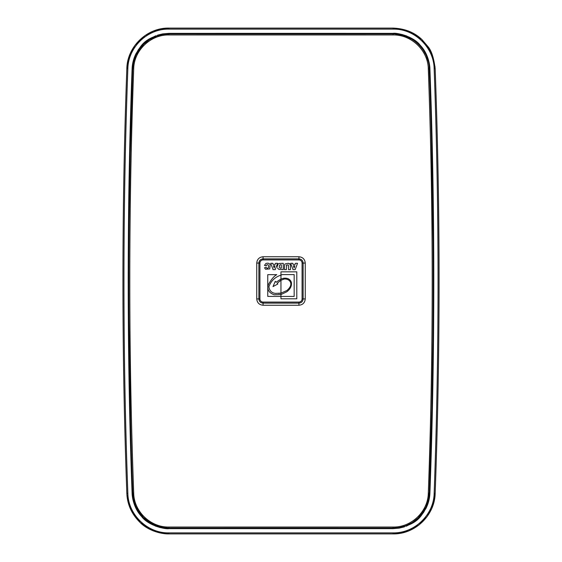 <?xml version="1.0" encoding="UTF-8"?>
<svg xmlns="http://www.w3.org/2000/svg" width="562" height="562" viewBox="0 0 562 562"><rect width="100%" height="100%" fill="white"/><g stroke="black" fill="none" stroke-linecap="round" stroke-linejoin="round"><path stroke-width="0.84" d="M280.951 293.132L280.951 280.248L284.4 279.005C287.442 278.956 289.486 280.073 290.533 282.349C291.509 284.829 290.294 287.554 286.887 290.519L280.951 293.132L275.373 293.392C271.565 292.879 269.416 290.652 268.924 286.697C270.989 280.944 275.001 277.087 280.951 275.127L280.951 279.012L283.761 278.218C287.772 277.888 290.301 279.258 291.355 282.349C291.945 285.847 290.428 288.987 286.81 291.776L280.951 294.551L280.951 293.132L278.569 293.434M277.185 283.262L277.825 284.014L273.013 286.578L275.275 281.309L276.167 282.222L280.951 279.012L280.951 280.248L277.185 283.262L280.951 280.248M283.585 279.173L284.4 279.005M295.528 263.304L297.523 263.304L295.155 269.641L293.02 269.641L290.659 263.304L292.697 263.304L293.013 264.351L295.226 264.351L295.528 263.304M294.109 267.997L293.42 265.721L294.797 265.721L294.109 267.997M270.708 263.304L272.753 263.304L273.062 264.351L275.282 264.351L275.584 263.304L277.579 263.304L275.211 269.641L273.076 269.641L270.708 263.304M274.165 267.997L273.476 265.721L274.853 265.721L274.165 267.997M277.445 266.493L277.677 264.92A110.721 16.291 45.7 0 1 278.309 263.978A19.473 5.845 80.4 0 1 279.195 263.48L283.248 263.304L283.248 269.641L278.97 269.402L278.099 268.734L278.97 269.402M277.6 267.723A15.539 6.33 143 0 0 278.099 268.734M280.81 268.2A53.397 6.772 139.7 0 1 279.728 267.828A2984.473 41.665 117 0 1 279.405 266.451A168.937 6.92 70.8 0 1 279.546 265.355L279.953 264.878A59.734 3.843 -159.5 0 1 280.824 264.744L281.302 264.744L281.302 268.2L280.81 268.2M279.953 264.878L279.546 265.355M263.086 259.925L298.914 259.925A3.161 3.161 0 0 1 302.075 263.086L302.075 298.914A3.161 3.161 0 0 1 298.914 302.075L263.086 302.075A3.161 3.161 0 0 1 259.925 298.914L259.925 263.086A3.161 3.161 0 0 1 263.086 259.925L263.086 258.871C260.522 259.124 259.117 260.529 258.871 263.086L258.871 298.914C259.124 301.478 260.529 302.883 263.086 303.129L298.914 303.129C301.478 302.876 302.883 301.471 303.129 298.914L303.129 263.086C302.876 260.522 301.471 259.117 298.914 258.871L263.086 258.871L263.072 256.757L298.928 256.757C302.763 257.122 304.871 259.23 305.25 263.079L305.25 298.921C304.878 302.756 302.77 304.864 298.928 305.243L263.072 305.243C259.237 304.878 257.129 302.77 256.75 298.921L256.75 263.079C257.122 259.244 259.23 257.136 263.072 256.757M280.951 271.839L296.799 271.839L296.799 298.801L280.951 298.801L280.951 296.434L294.165 296.434L294.165 274.593L282.25 274.593L280.951 275.127L280.951 271.839M289.88 264.063L290.294 264.793A7.299 2.698 46.2 0 1 290.477 265.861L290.477 269.641L288.531 269.641L288.531 265.777A47.96 6.653 142.2 0 0 288.243 264.962L286.655 264.955L286.367 269.641L284.428 269.641L284.604 264.8A303.789 26.295 -149.5 0 1 285.145 263.929L288.299 263.262L289.88 264.063L289.212 263.515M286.367 265.777L286.655 264.955M267.336 263.199A116.692 14.24 141.5 0 1 269.015 263.494L270.139 264.554L269.781 268.903L265.552 269.261L264.54 267.779L266.262 267.393A63.225 3.26 94.9 0 0 266.444 267.814L266.845 268.158A20.077 4.587 116.1 0 0 267.379 268.278L268.39 267.744A88.986 7.896 60 0 0 268.657 266.493L268.341 265.053A23.239 4.805 123.6 0 0 267.449 264.66L266.599 264.976L266.184 265.896L264.477 265.376L265.938 263.445L267.336 263.199L265.938 263.445M270.139 264.554L269.015 263.494M264.54 267.779L265.552 269.261M274.158 294.769L280.951 294.551L280.951 296.406L267.765 296.406L267.765 274.663L276.771 274.663C274.101 276.033 271.305 279.349 268.376 284.604C266.873 289.43 268.798 292.816 274.158 294.769M127.848 493.281C128.129 514.666 147.441 533.387 168.93 532.881L168.958 533.9L393.042 533.9L393.07 532.881C414.468 533.366 433.85 514.806 434.152 493.281C436.751 422.519 438.058 351.763 438.051 281C438.058 210.237 436.751 139.481 434.152 68.719C433.871 47.334 414.559 28.613 393.07 29.119L168.93 29.119C147.532 28.634 128.15 47.194 127.848 68.719C125.249 139.481 123.942 210.237 123.949 281C123.942 351.763 125.249 422.519 127.848 493.281L126.836 493.288C121.631 351.763 121.631 210.237 126.836 68.712C127.138 46.639 147.012 27.601 168.958 28.1L393.042 28.1C404.893 28.571 414.573 32.434 422.069 39.698L427.822 46.435C431.377 50.39 433.829 57.809 435.164 68.712C440.369 210.237 440.369 351.763 435.164 493.288C434.862 515.361 414.988 534.399 393.042 533.9L168.958 533.9L153.538 530.985L140.296 522.646L130.995 510.057L126.928 494.946M393.07 29.119L393.042 28.1L408.455 31.008L421.704 39.354L430.998 51.936L435.072 67.047M399.484 33.931L393.042 33.362A4213.714 23.302 180 0 0 168.951 33.362L162.797 33.882L157.585 35.153M155.751 35.799L148.916 39.291L143.359 43.696L138.414 49.554L134.971 55.919M168.951 33.362C142.748 36.411 140.423 47.911 136.215 53.264C133.679 58.181 132.302 63.387 132.098 68.894L129.127 177.171M128.206 271.86L128.199 283.122M128.494 339.357L128.579 347.239M129.035 379.329L129.183 387.59M131.269 469.298L132.147 494.103L132.878 499.478M132.098 68.894C126.921 206.331 126.914 355.648 132.098 493.106C132.098 496.66 133.693 508.364 141.638 516.541C148.305 525.681 165.523 529.453 168.958 528.638A761818.489 761818.489 0 0 0 393.049 528.638L399.203 528.118L404.415 526.847M134.761 505.575L137.599 511.181L140.598 515.354M142.165 517.11L143.598 518.536M147.855 521.993L152.604 524.817M155.196 525.983L160.198 527.585M162.516 528.069L168.958 528.638L393.049 528.638C419.252 525.589 421.577 514.089 425.785 508.736C428.321 503.819 429.698 498.613 429.902 493.106C435.079 355.669 435.086 206.352 429.902 68.894L429.122 62.544M406.249 526.201L413.084 522.709L418.641 518.304L423.586 512.446L427.029 506.081M432.993 184.301L432.529 159.608M427.197 56.326L424.401 50.819L421.402 46.646M419.835 44.89L418.395 43.464M414.145 40.007L409.396 37.183M406.804 36.017L401.802 34.415M429.902 68.894C429.902 65.34 428.307 53.636 420.362 45.459C413.695 36.319 396.477 32.547 393.042 33.362M168.958 528.055A4212.949 23.288 0 0 0 393.049 528.055L398.261 527.676A37.506 37.478 133 0 0 400.003 527.374L405.047 526.018A35.497 35.476 134 0 0 406.67 525.407L412.072 522.66A37.942 37.921 134.2 0 0 412.817 522.182L418.261 517.862L425.813 507.367A38.483 38.455 134.2 0 0 426.186 506.559L428.202 500.833A35.273 35.244 133.4 0 0 428.406 500.004L429.326 493.085C434.517 351.693 434.517 210.307 429.326 68.915C429.101 50.004 411.946 33.481 393.042 33.945A4212.949 23.288 180 0 0 168.951 33.945L163.739 34.324A37.499 37.478 -47 0 0 161.996 34.619L156.953 35.982A35.504 35.483 -46 0 0 155.33 36.593L149.928 39.34A37.837 37.816 -45.8 0 0 149.183 39.818L143.739 44.138L136.187 54.633A38.469 38.441 -45.8 0 0 135.814 55.441L133.798 61.167A35.258 35.23 -46.6 0 0 133.594 61.996L132.674 68.915C127.483 210.3 127.483 351.693 132.674 493.085L135.702 506.306L143.373 517.511L154.613 525.112L167.876 528.041L168.951 528.055L168.93 527.037C150.56 527.486 133.911 511.434 133.693 493.071C128.494 351.686 128.494 210.307 133.693 68.929C133.889 50.517 150.679 34.479 168.923 34.963L168.951 33.945C149.949 33.544 132.962 49.948 132.674 68.915L130.194 153.173L129.084 221.505M168.923 34.963A4213.988 23.309 0 0 1 393.07 34.963C411.44 34.514 428.089 50.566 428.307 68.929C433.506 210.307 433.506 351.693 428.307 493.071C428.096 511.434 411.426 527.486 393.077 527.037A4213.988 23.309 180 0 1 168.93 527.037M429.972 87.342L429.157 66.52M428.174 61.047L426.607 56.418M425.617 54.226L423.404 50.334M411.644 39.08L403.116 35.364L395.276 34.015M393.077 527.037L393.049 528.055C412.051 528.456 429.038 512.052 429.326 493.085L431.806 408.827L432.916 340.495M433.084 241.253L431.49 139.467M128.916 320.747L130.51 422.533M132.028 474.658L132.843 495.473M133.826 500.953L135.393 505.582M136.383 507.774L138.596 511.666M150.356 522.92L158.884 526.636L165.72 527.908M168.93 532.881L393.07 532.881M434.152 68.719L435.164 68.712C440.369 210.237 440.369 351.763 435.164 493.288L434.152 493.281M127.848 68.719L126.836 68.712C121.631 210.237 121.631 351.763 126.836 493.288C127.293 504.437 131.656 514.111 139.938 522.309C147.609 530.289 160.662 534.132 168.958 533.9M168.93 29.119L168.958 28.1L161.252 28.817L153.18 31.156L144.982 35.603L134.957 45.325L130.433 53.158L126.836 68.712M133.693 493.071L132.674 493.085C132.976 502.99 137.1 511.645 145.031 519.042C150.173 524.051 157.789 527.044 167.876 528.041M133.693 68.929L132.674 68.915M393.07 34.963L393.042 33.945M428.307 68.929L429.326 68.915M428.307 493.071L429.326 493.085M256.75 298.921L259.925 298.914M263.086 302.075L263.072 305.243M298.914 302.075L298.928 305.243M256.75 263.079L259.925 263.086M302.075 298.914L305.25 298.921M302.075 263.086L305.25 263.079M298.928 256.757L298.914 259.925M435.164 493.288L434.166 501.023L431.637 508.68L427.141 516.534L419.104 524.859L408.82 530.844L400.748 533.183L393.042 533.9M393.042 28.1L168.958 28.1M168.951 33.945L162.067 34.612L156.854 36.017L149.38 39.684L143.429 44.44L139.432 49.105L135.849 55.364L133.63 61.848L132.681 68.852M393.049 528.055C400.179 528.02 406.748 526.074 412.754 522.224C421.212 516.471 424.746 510.001 426.165 506.608L429.319 493.127"/></g></svg>
